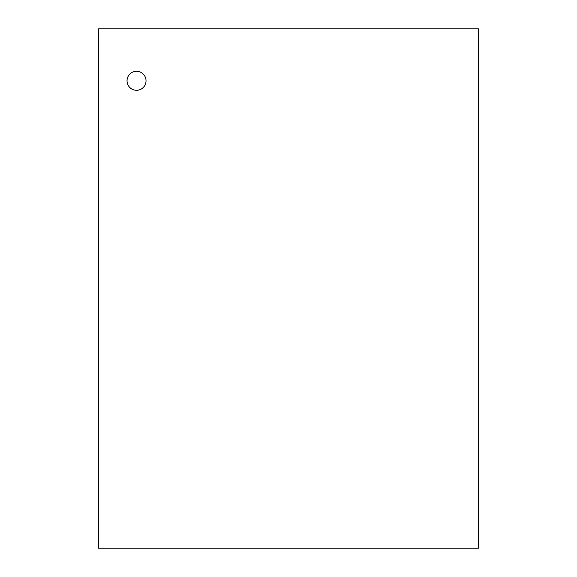 <?xml version="1.0" encoding="UTF-8"?>
<svg xmlns="http://www.w3.org/2000/svg" width="577" height="577" viewBox="0 0 577 577"><rect width="100%" height="100%" fill="white"/><g stroke="black" fill="none" stroke-linecap="round" stroke-linejoin="round"><path stroke-width="0.87" d="M127.041 80.802A9.499 9.499 0 0 0 141.286 89.024A9.499 9.499 0 0 0 141.286 72.572A9.499 9.499 0 0 0 127.041 80.802M98.552 548.15L478.448 548.15L478.448 28.85L98.552 28.85L98.552 548.15"/></g></svg>
